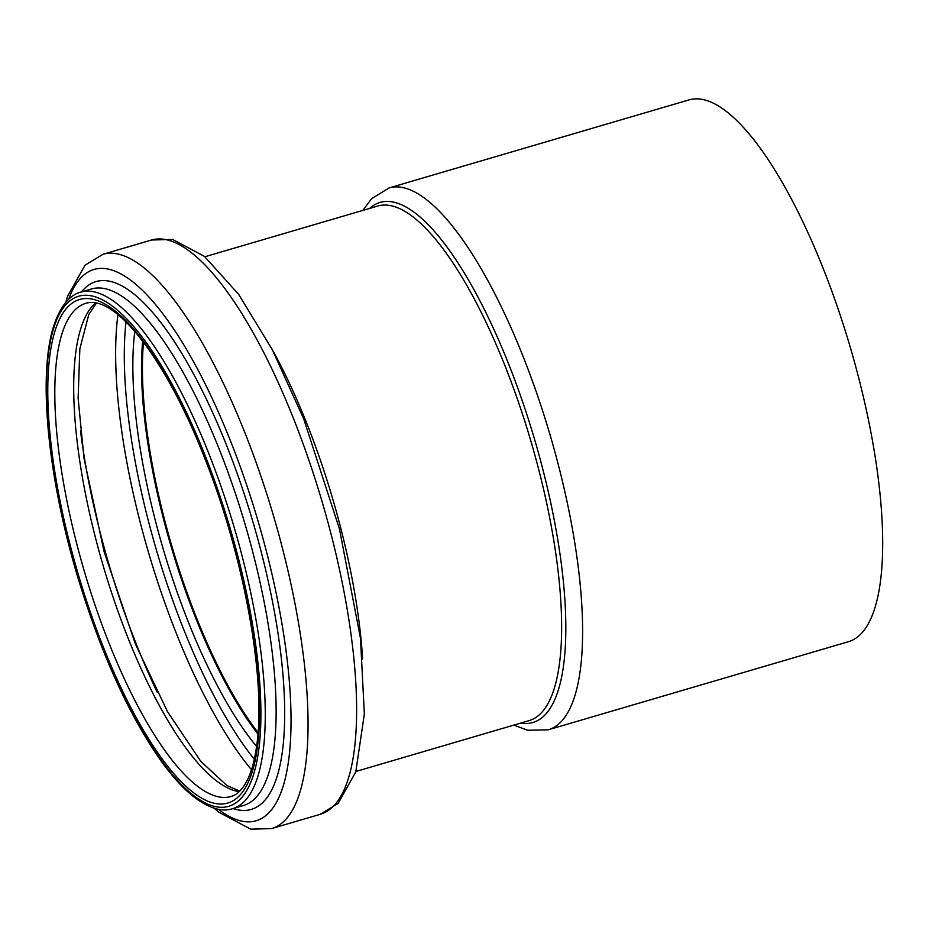 <?xml version="1.0" encoding="UTF-8"?>
<svg xmlns="http://www.w3.org/2000/svg" width="929" height="929" viewBox="0 0 929 929"><rect width="100%" height="100%" fill="white"/><g stroke="black" fill="none" stroke-linecap="round" stroke-linejoin="round"><path stroke-width="1.39" d="M258.065 732.633A256.032 76.91 73.6 0 1 143.519 342.302M389.181 187.89L689.248 99.833A282.381 84.829 73.6 0 1 849.594 344.973A282.381 84.829 73.6 0 1 849.431 641.393A282.381 84.829 73.6 0 1 848.27 641.753L548.203 729.811A282.381 84.829 -106.4 0 0 549.364 729.439A282.381 84.829 -106.4 0 0 549.515 433.03A282.381 84.829 -106.4 0 0 389.181 187.89L371.612 198.667L362.833 210.407M258.007 733.318A257.054 77.212 73.6 0 1 143.101 341.744M369.696 208.398A271.036 81.415 73.6 0 1 379.067 202.719A271.036 81.415 73.6 0 1 533.513 435.794A271.036 81.415 73.6 0 1 533.908 722.147A271.036 81.415 73.6 0 1 520.728 723.087M204.891 256.752L377.917 205.983A268.202 80.568 73.6 0 1 530.204 438.802A268.202 80.568 73.6 0 1 530.053 720.323A268.202 80.568 73.6 0 1 528.949 720.672L355.923 771.453M271.198 347.609A268.202 80.568 73.6 0 1 362.612 659.021M257.948 734.061A257.054 77.212 73.6 0 1 142.648 341.152M256.59 746.486A263.221 79.07 73.6 0 1 134.798 331.432M254.314 759.248A280.941 84.4 73.6 0 1 125.996 321.933M251.492 769.746A287.119 86.246 73.6 0 1 117.937 314.617M157.152 692.117A287.119 86.246 73.6 0 1 80.509 430.94M239.136 791.671A257.054 77.212 73.6 0 1 103.282 566.075A257.054 77.212 73.6 0 1 95.699 302.842M231.936 796.188A257.054 77.212 73.6 0 1 230.891 796.525A257.054 77.212 73.6 0 1 84.423 571.614A257.054 77.212 73.6 0 1 86.13 303.214C116.067 294.551 166.732 360.963 204.334 457.277C243.677 555.194 266.008 677.566 256.985 743.467C255.127 758.169 252.119 769.955 247.962 778.816C243.201 788.57 237.789 794.388 231.716 796.258L230.891 796.525M228.534 802.819A262.454 78.837 73.6 0 1 51.49 447.917A262.454 78.837 73.6 0 1 180.667 403.232A262.454 78.837 73.6 0 1 228.534 802.819M229.509 806.058A265.833 79.859 73.6 0 1 50.166 446.582A265.833 79.859 73.6 0 1 181.027 401.328A265.833 79.859 73.6 0 1 229.509 806.058M233.562 808.381A269.213 80.869 73.6 0 1 232.459 808.729C225.12 811.249 212.102 811.203 192.628 795.932C182.305 787.548 171.737 775.82 160.926 760.758C128.643 714.691 100.924 653.482 77.757 577.106C47.367 476.112 37.497 372.32 54.346 324.105C62.371 301.217 73.159 294.005 80.858 292.101A269.213 80.869 73.6 0 1 233.713 525.802A269.213 80.869 73.6 0 1 233.562 808.381M80.858 292.101L91.727 288.907A269.213 80.869 73.6 0 1 244.582 522.609A269.213 80.869 73.6 0 1 244.432 805.188A269.213 80.869 73.6 0 1 243.328 805.548L232.459 808.729M81.485 291.915A275.147 82.658 73.6 0 1 243.897 493.009A275.147 82.658 73.6 0 1 252.27 809.078A275.147 82.658 73.6 0 1 233.086 808.544M68.653 299.312A287.409 86.339 73.6 0 1 239.914 465.708A287.409 86.339 73.6 0 1 257.147 820.423A287.409 86.339 73.6 0 1 218.292 809.252M65.75 302.401L67.596 296.177L85.096 265.125L103.049 254.256A299.277 89.904 73.6 0 1 272.975 514.051A299.277 89.904 73.6 0 1 272.812 828.192A299.277 89.904 73.6 0 1 271.582 828.587L250.725 829.167L218.733 812.167L214.181 808.218M103.049 254.256L151.624 239.996A299.277 89.904 73.6 0 1 321.55 499.802A299.277 89.904 73.6 0 1 321.388 813.943A299.277 89.904 73.6 0 1 320.157 814.327L271.582 828.587M513.865 725.108L527.66 730.252L548.203 729.811M239.717 791.125L226.827 785.458L200.827 761.397L167.394 711.463L135.309 643.785L104.118 551.745L84.028 458.45L78.117 398.146L79.848 348.805L88.812 314.455L96.477 302.993M151.624 239.996L172.689 239.461L204.45 256.392L238.602 294.272L272.36 349.815L303.771 419.072L339.468 529.019L360.464 638.258L364.354 714.029L355.772 771.941L338.121 803.446L320.157 814.327"/></g></svg>
